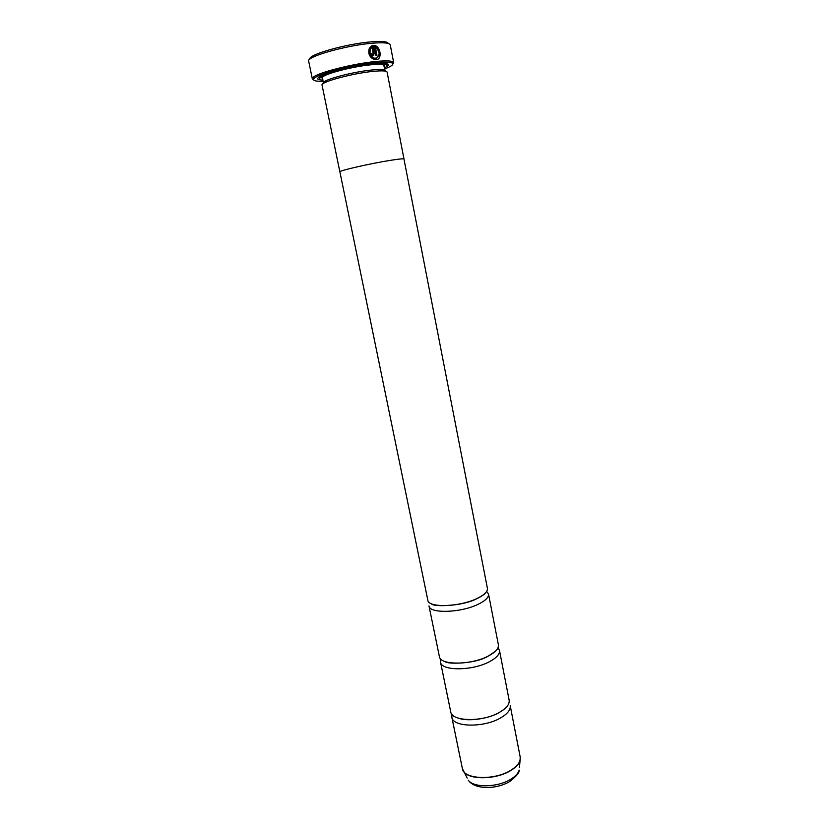 <?xml version="1.0" encoding="UTF-8"?>
<svg xmlns="http://www.w3.org/2000/svg" width="829" height="829" viewBox="0 0 829 829"><rect width="100%" height="100%" fill="white"/><g stroke="black" fill="none" stroke-linecap="round" stroke-linejoin="round"><path stroke-width="1.24" d="M440.893 659.159L440.531 662.153L450.727 711.821C451.525 721.644 482.457 722.277 499.296 712.463C506.446 708.37 509.731 704.267 509.141 700.142L499.472 650.371L497.991 647.75M488.519 594.02C488.934 597.305 485.442 600.745 478.032 604.341C460.603 612.963 429.36 613.781 428.987 605.916L439.391 656.578C439.961 665.386 471.059 665.272 488.208 656.081C495.493 652.236 498.882 648.475 498.384 644.786L488.519 594.02L486.675 591.409M339.9 171.914L339.859 171.841C338.273 170.826 370.718 163.427 390.76 160.287C370.718 163.427 338.315 170.815 339.89 171.831L427.826 600.227C428.168 607.978 459.421 607.087 476.893 598.538C484.312 594.963 487.815 591.554 487.411 588.321L403.972 159.106M369.216 48.642L370.169 49.471C369.154 53.553 370.47 56.465 374.107 58.206L376.729 58.103M375.879 58.299L374.304 58.123C370.656 56.393 369.351 53.481 370.366 49.388L369.288 48.455C367.869 53.626 369.496 57.315 374.169 59.522L376.159 59.74C382.138 59.584 380.977 47.388 375.154 45.574L373.9 45.336L375.869 55.377L376.967 55.284L375.361 47.077C380.148 51.626 380.324 55.367 375.879 58.299L375.879 58.299M373.92 45.429L374.957 45.657C380.148 47.232 381.941 57.802 377.236 59.491M370.801 53.75L372.532 54.299M372.729 54.217L370.791 53.698L373.009 55.657L374.325 53.325L372.781 45.429L369.952 47.336L371.019 48.279L371.983 47.367L373.174 53.439L372.729 54.217M371.92 45.719L372.584 45.512L373.869 55.077M309.942 59.087C307.486 54.797 346.771 43.657 371.61 41.823C382.034 41.025 387.589 41.564 388.273 43.44M393.671 62.579L390.241 44.839C389.599 42.88 383.817 42.331 372.926 43.17C346.968 45.108 305.922 56.745 308.668 61.139L312.326 78.838L312.979 77.511C316.771 72.869 353.631 63.45 376.501 61.429C384.76 60.662 390.117 60.724 392.563 61.615L393.671 62.579L392.905 63.988M384.78 68.9C392.065 66.082 394.407 64.071 391.796 62.869C389.412 62.009 384.19 61.957 376.117 62.714C353.828 64.703 317.901 73.864 314.16 78.382C312.212 80.496 315.144 81.46 322.958 81.252M322.212 75.532L323.331 83.076C321.434 80.226 352.429 71.812 371.983 69.999C380.283 69.201 384.666 69.439 385.143 70.724L383.267 63.325M339.859 171.841L322.046 85.076C320.046 82.123 352.698 73.284 373.278 71.356C381.993 70.517 386.604 70.755 387.091 72.082L403.992 159.023C403.661 158.526 399.257 158.95 390.76 160.287C399.226 158.95 403.63 158.536 403.961 159.033M322.74 80.195L318.999 79.625C310.098 77.315 348.398 65.999 373.444 63.792C385.112 62.776 389.889 63.47 387.806 65.874L384.573 67.843M322.294 78.03L319.424 77.024M452.002 714.391L451.857 717.282C452.665 727.209 483.587 727.914 500.384 718.038C507.535 713.924 510.799 709.779 510.208 705.624L520.197 757.012L520.052 760.514C519.016 764.069 515.897 767.416 510.695 770.566C496.219 779.633 469.432 780.172 463.857 771.747L462.675 769.581M440.531 662.153C441.132 671.065 472.209 671.024 489.328 661.77C496.602 657.905 499.98 654.102 499.472 650.371M386.418 63.646L384.159 65.667C383.661 64.299 379.267 64.02 370.957 64.786C351.372 66.538 320.367 75.025 322.284 77.988M313.58 79.843L312.326 78.838M370.957 48.196L371.983 47.367M376.76 55.294L375.361 47.077M451.857 717.282L462.375 768.566C463.401 779.405 494.157 780.794 510.674 770.359C517.7 766.017 520.871 761.561 520.197 757.012M520.322 758.058L519.4 767.623M322.212 77.657L320.295 76.496M510.716 779.291C515.41 776.41 518.239 773.343 519.182 770.089C519.638 772.286 516.664 775.985 510.249 781.177C497.4 789.374 474.996 790.13 468.344 780.244C473.473 787.985 497.649 787.55 510.716 779.291M467.193 778.058L462.375 768.566M385.412 63.481L384.014 65.346M503.918 709.448L498.654 712.888C487.732 719.012 468.095 721.52 459.131 718.401M495.058 651.563L487.618 656.495C474.147 664.288 446.385 664.226 445.069 661.552M485.276 593.139C484.841 594.217 481.867 596.155 476.354 598.942C460.903 606.776 432.064 606.797 431.65 603.854M391.796 62.869L392.563 61.615M320.232 77.584L318.999 79.625M385.889 64.465L387.806 65.874M314.16 78.382L312.979 77.511"/></g></svg>
